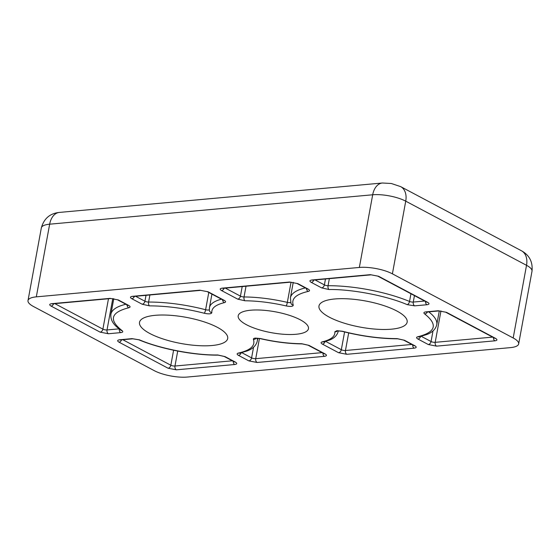 <?xml version="1.0" encoding="UTF-8"?>
<svg xmlns="http://www.w3.org/2000/svg" width="560" height="560" viewBox="0 0 560 560"><rect width="100%" height="100%" fill="white"/><g stroke="black" fill="none" stroke-linecap="round" stroke-linejoin="round"><path stroke-width="0.84" d="M250.684 310.219A35.714 10.619 10.4 0 1 289.044 315.217A35.714 10.619 10.4 0 1 308.462 328.692A35.714 10.619 10.4 0 1 295.981 334.278A35.714 10.619 10.4 0 1 257.621 329.273A35.714 10.619 10.4 0 1 238.203 315.798A35.714 10.619 10.4 0 1 250.684 310.219M334.635 298.984A44.821 13.328 10.4 0 1 382.564 305.193A44.821 13.328 10.4 0 1 407.169 322.028A44.821 13.328 10.4 0 1 391.489 329.175A44.821 13.328 10.4 0 1 343.133 322.826A44.821 13.328 10.4 0 1 319.004 305.844A44.821 13.328 10.4 0 1 334.635 298.984M155.176 315.322A44.821 13.328 10.4 0 1 203.105 321.531A44.821 13.328 10.4 0 1 227.71 338.366A44.821 13.328 10.4 0 1 212.023 345.513A44.821 13.328 10.4 0 1 163.667 339.164A44.821 13.328 10.4 0 1 139.545 322.182A44.821 13.328 10.4 0 1 155.176 315.322M532 271.25A23.807 7.077 10.4 0 0 526.526 265.314L513.191 337.981L392.399 273.833L405.734 201.166L526.526 265.314A17.857 12.425 -62 0 0 521.444 250.768C529.41 255.15 532.931 261.975 532 271.25L518.665 343.917A23.807 7.077 10.4 0 1 510.342 347.634L187.313 377.048A23.807 7.077 -169.6 0 1 154.266 370.664L33.474 306.509A23.807 7.077 -169.6 0 1 28 300.58A23.807 7.077 -169.6 0 1 36.316 296.856L49.658 224.189L372.687 194.782A17.857 11.669 -95.2 0 1 382.396 183.008L59.36 212.422A17.857 11.669 84.8 0 0 49.658 224.189A23.807 7.077 10.4 0 0 41.335 227.913L28 300.58M521.444 250.768L400.652 186.62A17.857 12.425 118 0 1 405.734 201.166A23.807 7.077 10.4 0 0 372.687 194.782L359.352 267.449L36.316 296.856M513.191 337.981A23.807 7.077 10.4 0 1 518.665 343.917M359.352 267.449A23.807 7.077 10.4 0 1 392.399 273.833M224.406 302.631C215.6 304.78 211.4 308.14 211.813 312.718C211.274 314.02 208.747 314.195 204.232 313.243C185.22 308.392 166.971 305.928 149.499 305.865L142.177 304.227L131.824 298.732C129.822 297.493 130.06 296.688 132.531 296.317L199.829 290.192L208.089 291.788L224.231 300.356C225.981 301.385 226.037 302.141 224.406 302.631A2.975 2.352 -103.2 0 1 222.537 299.761M407.183 304.64C386.82 295.848 352.044 289.128 328.965 289.527L321.636 287.889L311.283 282.394C309.281 281.155 309.519 280.35 311.997 279.979L370.321 274.666L378.581 276.262L427.651 302.323C429.653 303.562 429.415 304.367 426.944 304.738L414.638 305.858L407.183 304.64A2.975 1.659 -67.5 0 0 409.535 301.448A74.403 22.127 -169.6 0 0 328.055 285.712A2.975 0.882 10.4 0 1 324.394 284.893L315.07 279.937M342.426 331.247C361.445 336.105 379.687 338.562 397.159 338.625L404.488 340.263L414.841 345.765C416.843 346.997 416.605 347.802 414.134 348.173L346.829 354.305L338.569 352.709L322.434 344.134C320.684 343.105 320.621 342.349 322.259 341.859C331.065 339.717 335.265 336.35 334.852 331.772L336.931 330.673L342.426 331.247A2.975 0.686 104.6 0 1 342.188 331.338C361.445 336.259 379.939 338.751 397.684 338.807A2.975 1.512 -90.2 0 1 397.159 338.625M139.475 339.857C159.845 348.642 194.621 355.362 217.7 354.97L225.029 356.601L235.382 362.103C237.384 363.342 237.146 364.14 234.668 364.518L176.344 369.824L168.084 368.228L119.007 342.167C117.012 340.935 117.243 340.13 119.721 339.759L132.027 338.639L139.475 339.857A2.975 1.659 112.5 0 1 138.852 339.808C160.818 349.027 193.515 355.341 218.218 355.145L224.147 356.44L234.5 361.935A2.975 2.072 -62 0 0 235.382 362.103M417.872 336.742C435.848 332.164 438.095 324.548 424.606 313.894C423.332 312.83 423.787 312.158 425.964 311.871L438.27 310.751L446.53 312.347L495.6 338.408C497.602 339.647 497.364 340.452 494.886 340.823L436.562 346.136L428.302 344.54L417.949 339.038C416.164 337.988 416.143 337.218 417.872 336.742A2.975 2.31 77.9 0 0 419.006 336.854L426.804 334.53C432.341 332.423 435.659 329.147 436.758 324.716A74.403 22.127 -169.6 0 0 428.729 311.864M238.406 353.08C250.558 350.322 255.556 345.744 253.407 339.353C253.197 338.681 253.883 338.261 255.444 338.093L260.449 338.548C274.876 341.852 288.652 343.574 301.777 343.728L308.973 345.359L325.108 353.934C327.11 355.166 326.872 355.971 324.401 356.349L257.103 362.474L248.843 360.878L238.49 355.376C236.705 354.326 236.677 353.563 238.406 353.08A2.975 2.31 77.9 0 0 239.54 353.199L247.275 350.903C252.847 348.789 256.186 345.506 257.299 341.054A74.403 22.127 -169.6 0 0 257.222 338.24M308.259 291.41C296.107 294.175 291.102 298.746 293.258 305.137C293.118 306.509 290.766 306.782 286.216 305.942C271.789 302.645 258.013 300.916 244.888 300.769L237.692 299.131L221.55 290.563C219.548 289.324 219.786 288.519 222.264 288.148L289.562 282.023L297.822 283.619L308.175 289.114C309.96 290.164 309.988 290.934 308.259 291.41A2.975 2.31 -102.1 0 1 306.432 288.491M128.793 307.755C110.817 312.326 108.57 319.942 122.059 330.603C123.333 331.66 122.878 332.332 120.701 332.619L108.395 333.739L100.135 332.143L51.065 306.082C49.063 304.85 49.301 304.045 51.772 303.674L110.103 298.361L118.363 299.957L128.716 305.452C130.494 306.509 130.522 307.272 128.793 307.755A2.975 2.31 -102.1 0 1 126.973 304.829M334.852 331.772A2.975 2.828 -7.1 0 0 337.561 330.862M253.407 339.353A2.975 2.793 -21.1 0 0 256.193 338.268M209.321 309.701A2.975 0.882 10.4 0 1 208.355 310.023A2.975 0.882 10.4 0 1 205.611 309.736L208.782 292.453M290.654 302.4A2.975 0.882 10.4 0 1 289.842 302.603A2.975 0.882 10.4 0 1 287.343 302.372L291.053 282.163M208.089 291.788A2.975 2.072 118 0 1 207.207 291.62L223.349 300.188A2.975 2.072 -62 0 0 224.231 300.356M199.829 290.192A2.975 1.946 84.8 0 0 200.613 290.36L207.207 291.62M132.531 296.317A2.975 1.946 84.8 0 0 133.315 296.485L200.613 290.36M131.824 298.732A2.975 2.072 -62 0 0 134.393 296.387M142.177 304.227A2.975 2.072 -62 0 0 144.928 301.231L135.604 296.282M149.499 305.865A2.975 1.512 -90.2 0 1 148.596 302.05A2.975 0.882 10.4 0 1 144.928 301.231L146.013 295.33M204.232 313.243A2.975 0.686 -75.4 0 0 205.611 309.736A74.403 22.127 -169.6 0 0 148.596 302.05L149.891 294.98M211.813 312.718A2.975 2.828 172.9 0 1 209.37 310.289L209.447 307.629A65.478 19.474 -169.6 0 1 221.452 299.187M424.641 301.028L413.266 302.064A2.975 1.946 84.8 0 0 414.638 305.858M426.944 304.738A2.975 1.946 -95.2 0 1 425.502 301.483M427.651 302.323A2.975 2.072 118 0 1 426.769 302.155L427.007 302.26M378.581 276.262A2.975 2.072 118 0 1 377.699 276.094L426.769 302.155M370.321 274.666A2.975 1.946 84.8 0 0 371.105 274.834L377.699 276.094M311.997 279.979A2.975 1.946 84.8 0 0 312.774 280.147L371.105 274.834M311.283 282.394A2.975 2.072 -62 0 0 313.859 280.049M321.636 287.889A2.975 2.072 -62 0 0 324.394 284.893L325.472 278.992M328.965 289.527A2.975 1.512 -90.2 0 1 328.055 285.712L329.357 278.635M414.449 295.61L413.266 302.064A2.975 0.882 10.4 0 1 409.535 301.448L410.949 293.755M322.259 341.859A2.975 2.352 76.8 0 0 323.456 341.964L328.916 340.298C334.075 338.436 337.19 335.426 338.247 331.275A65.478 19.474 -169.6 0 0 338.31 330.82M322.434 344.134A2.975 2.072 -62 0 0 325.094 341.551M338.569 352.709A2.975 2.072 -62 0 0 341.327 349.706L325.661 341.39M346.829 354.305A2.975 1.946 -95.2 0 1 345.457 350.504A2.975 0.882 10.4 0 1 341.327 349.706L344.589 331.947M414.134 348.173A2.975 1.946 -95.2 0 1 412.692 344.925M411.824 344.463L345.457 350.504L348.684 332.927M414.841 345.765A2.975 2.072 118 0 1 413.959 345.597L414.19 345.695M404.488 340.263A2.975 2.072 118 0 1 403.606 340.095L413.959 345.597M225.029 356.601A2.975 2.072 118 0 1 224.147 356.44M217.7 354.97A2.975 1.512 89.8 0 0 218.218 355.145M132.027 338.639A2.975 1.946 84.8 0 0 132.811 338.807L138.852 339.808M119.721 339.759A2.975 1.946 84.8 0 0 120.505 339.927L132.811 338.807M119.007 342.167A2.975 2.072 -62 0 0 121.583 339.829M168.084 368.228A2.975 2.072 -62 0 0 170.835 365.232L122.794 339.717M176.344 369.824A2.975 1.946 -95.2 0 1 174.972 366.03A2.975 0.882 10.4 0 1 170.835 365.232L173.593 350.231M234.668 364.518A2.975 1.946 -95.2 0 1 233.233 361.263M232.365 360.801L174.972 366.03L177.716 351.064M492.583 337.113L435.19 342.335A2.975 1.946 84.8 0 0 436.562 346.136M494.886 340.823A2.975 1.946 -95.2 0 1 493.451 337.568M495.6 338.408A2.975 2.072 118 0 1 494.718 338.24L494.949 338.338M446.53 312.347A2.975 2.072 118 0 1 445.648 312.179L494.718 338.24M438.27 310.751A2.975 1.946 84.8 0 0 439.047 310.919L445.648 312.179M425.964 311.871A2.975 1.946 84.8 0 0 426.741 312.039L439.047 310.919M424.606 313.894A2.975 2.408 -54.2 0 0 427.385 311.983M417.949 339.038A2.975 2.072 -62 0 0 420.595 336.497M428.302 344.54A2.975 2.072 -62 0 0 431.06 341.537L421.253 336.329M440.951 310.954L435.19 342.335A2.975 0.882 10.4 0 1 431.06 341.537L433.013 330.883M308.973 345.359A2.975 2.072 118 0 1 308.091 345.198L324.226 353.766A2.975 2.072 -62 0 0 325.108 353.934M301.777 343.728A2.975 1.449 90.4 0 0 302.267 343.903L308.091 345.198M260.449 338.548A2.975 0.441 103.1 0 1 260.288 338.653C274.918 342.006 288.911 343.756 302.267 343.903M238.49 355.376A2.975 2.072 -62 0 0 241.129 352.835M248.843 360.878A2.975 2.072 -62 0 0 251.594 357.875L241.794 352.674M257.103 362.474A2.975 1.946 -95.2 0 1 255.724 358.673A2.975 0.882 10.4 0 1 251.594 357.875L253.554 347.228M324.401 356.349A2.975 1.946 -95.2 0 1 322.959 353.094M322.098 352.632L255.724 358.673L259.434 338.478M297.822 283.619A2.975 2.072 118 0 1 296.94 283.451L307.293 288.946A2.975 2.072 -62 0 0 308.175 289.114M289.562 282.023A2.975 1.946 84.8 0 0 290.346 282.191L296.94 283.451M222.264 288.148A2.975 1.946 84.8 0 0 223.048 288.316L290.346 282.191M221.55 290.563A2.975 2.072 -62 0 0 224.126 288.218M237.692 299.131A2.975 2.072 -62 0 0 240.443 296.135L225.337 288.106M244.888 300.769A2.975 1.449 -89.6 0 1 244.041 296.954A2.975 0.882 10.4 0 1 240.443 296.135L242.2 286.573M286.216 305.942A2.975 0.441 -76.9 0 0 287.343 302.372A65.478 19.474 -169.6 0 0 244.041 296.954L246.015 286.223M293.258 305.137A2.975 2.793 158.9 0 1 290.997 303.415L290.395 297.85A74.403 22.127 -169.6 0 1 305.361 287.924M51.772 303.674A2.975 1.946 84.8 0 0 52.556 303.842L110.88 298.529A2.975 1.946 -95.2 0 1 110.103 298.361M51.065 306.082A2.975 2.072 -62 0 0 53.641 303.744M100.135 332.143A2.975 2.072 -62 0 0 102.893 329.147L54.845 303.632M108.395 333.739A2.975 1.946 -95.2 0 1 107.023 329.945A2.975 0.882 10.4 0 1 102.893 329.147L108.472 298.746M120.701 332.619A2.975 1.946 -95.2 0 1 119.287 329.07M119.021 328.853L107.023 329.945L112.784 298.564M122.059 330.603A2.975 2.408 125.8 0 1 120.827 330.225L120.855 330.239M125.902 304.262A74.403 22.127 -169.6 0 0 110.929 314.188C110.383 318.759 112.35 323.029 116.844 326.991L120.827 330.225M128.716 305.452A2.975 2.072 118 0 1 127.834 305.291L128.065 305.389M118.363 299.957A2.975 2.072 118 0 1 117.481 299.789L127.834 305.291M337.365 330.827L342.188 331.338M255.878 338.247L260.288 338.653M400.652 186.62L391.307 183.491L382.396 183.008M59.36 212.422C49.952 213.395 43.939 218.554 41.335 227.913M133.315 296.485L132.965 296.471M312.424 280.133L312.774 280.147M403.606 340.095L397.684 338.807M120.148 339.906L120.505 339.927M426.391 312.025L426.741 312.039M223.048 288.316L222.691 288.302M52.556 303.842L52.206 303.821M117.481 299.789L110.88 298.529M211.925 294.126L209.447 307.629M338.331 330.82L338.247 331.275M439.292 310.905L436.758 324.716M257.81 338.268L257.299 341.054M293.237 282.352L290.395 297.85M113.778 298.69L110.929 314.188"/></g></svg>
